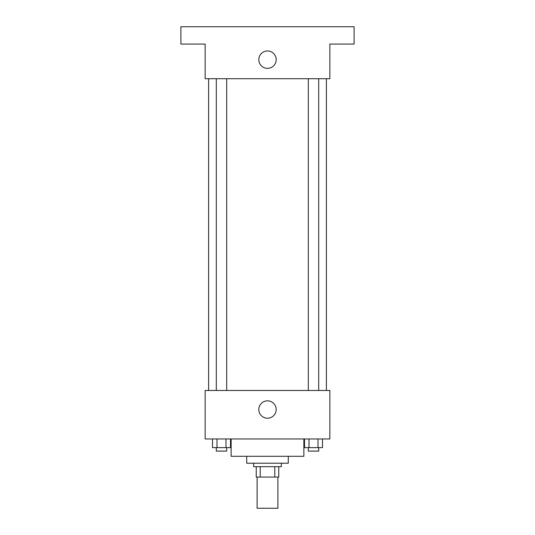 <?xml version="1.0" encoding="UTF-8"?>
<svg xmlns="http://www.w3.org/2000/svg" width="535" height="535" viewBox="0 0 535 535"><rect width="100%" height="100%" fill="white"/><g stroke="black" fill="none" stroke-linecap="round" stroke-linejoin="round"><path stroke-width="0.8" d="M257.108 477.073L257.108 508.25L277.892 508.25L277.892 477.073M274.789 466.68L274.789 477.073L256.245 477.073L256.245 466.68M274.789 477.073L278.755 477.073L278.755 466.68L278.755 477.073M281.356 463.216L281.356 466.68L253.643 466.68L253.643 463.216M260.211 466.68L260.211 477.073M288.285 456.288L288.285 463.216L246.715 463.216L246.715 456.288M303.873 438.967L303.873 456.288L231.127 456.288L231.127 438.967M329.854 438.967L205.146 438.967L205.146 390.47L329.854 390.47L329.854 438.967M276.187 409.522A8.687 8.687 0 0 1 263.153 417.046A8.687 8.687 0 0 1 263.153 401.999A8.687 8.687 0 0 1 276.187 409.522M326.39 78.712L326.39 390.47M308.307 390.47L308.307 78.712M226.693 78.712L226.693 390.47M329.854 78.712L205.146 78.712L205.146 44.071L180.897 44.071L180.897 26.75L354.103 26.75L354.103 44.071L329.854 44.071L329.854 78.712M276.187 59.659A8.687 8.687 0 0 1 263.153 67.183A8.687 8.687 0 0 1 263.153 52.136A8.687 8.687 0 0 1 276.187 59.659M322.505 438.967L322.505 447.628L304.502 447.628L304.502 438.967M318.004 438.967L318.004 447.628M309.003 438.967L309.003 447.628M318.7 447.628L318.7 451.092L308.307 451.092L308.307 447.628M230.498 438.967L230.498 447.628L212.495 447.628L212.495 438.967M225.997 438.967L225.997 447.628M216.996 438.967L216.996 447.628M226.693 447.628L226.693 451.092L216.3 451.092L216.3 447.628M208.61 78.712L208.61 390.47M318.7 390.47L318.7 78.712M216.3 78.712L216.3 390.47"/></g></svg>
